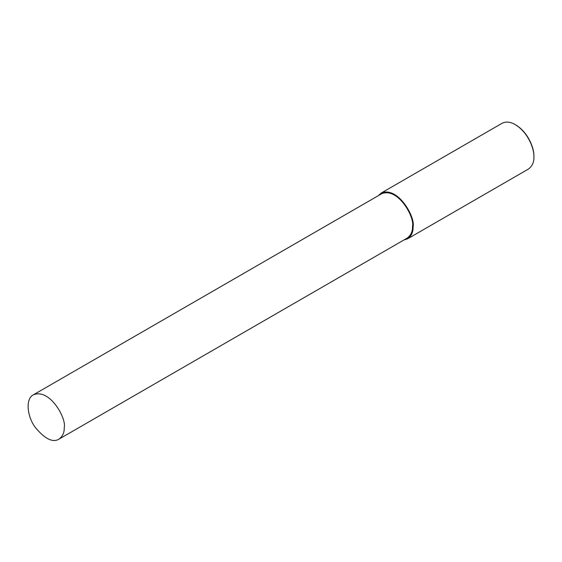<?xml version="1.0" encoding="UTF-8"?>
<svg xmlns="http://www.w3.org/2000/svg" width="562" height="562" viewBox="0 0 562 562"><rect width="100%" height="100%" fill="white"/><g stroke="black" fill="none" stroke-linecap="round" stroke-linejoin="round"><path stroke-width="0.84" d="M403.93 239.981L407.619 238.808L528.428 169.057C532.291 166.197 534.118 162.165 533.9 156.967L533.9 156.292C534.329 148.874 528.589 132.674 515.811 124.954L515.221 124.616C510.366 121.771 505.962 121.336 502.021 123.31L381.205 193.054L378.345 195.66M533.9 156.967C534.343 149.309 528.413 132.59 515.221 124.616M407.619 238.808C411.482 235.949 413.302 231.916 413.091 226.711C415.557 217.445 398.086 185.952 381.205 193.054M58.94 439.161L407.204 238.091C410.948 235.323 412.712 231.418 412.501 226.374C414.897 217.396 397.973 186.886 381.619 193.771L33.355 394.84C25.592 398.5 26.702 415.732 35.209 427.331C44.841 438.922 52.751 442.863 58.94 439.161C62.684 436.393 64.447 432.487 64.237 427.443C66.632 418.465 49.709 387.956 33.355 394.84"/></g></svg>
